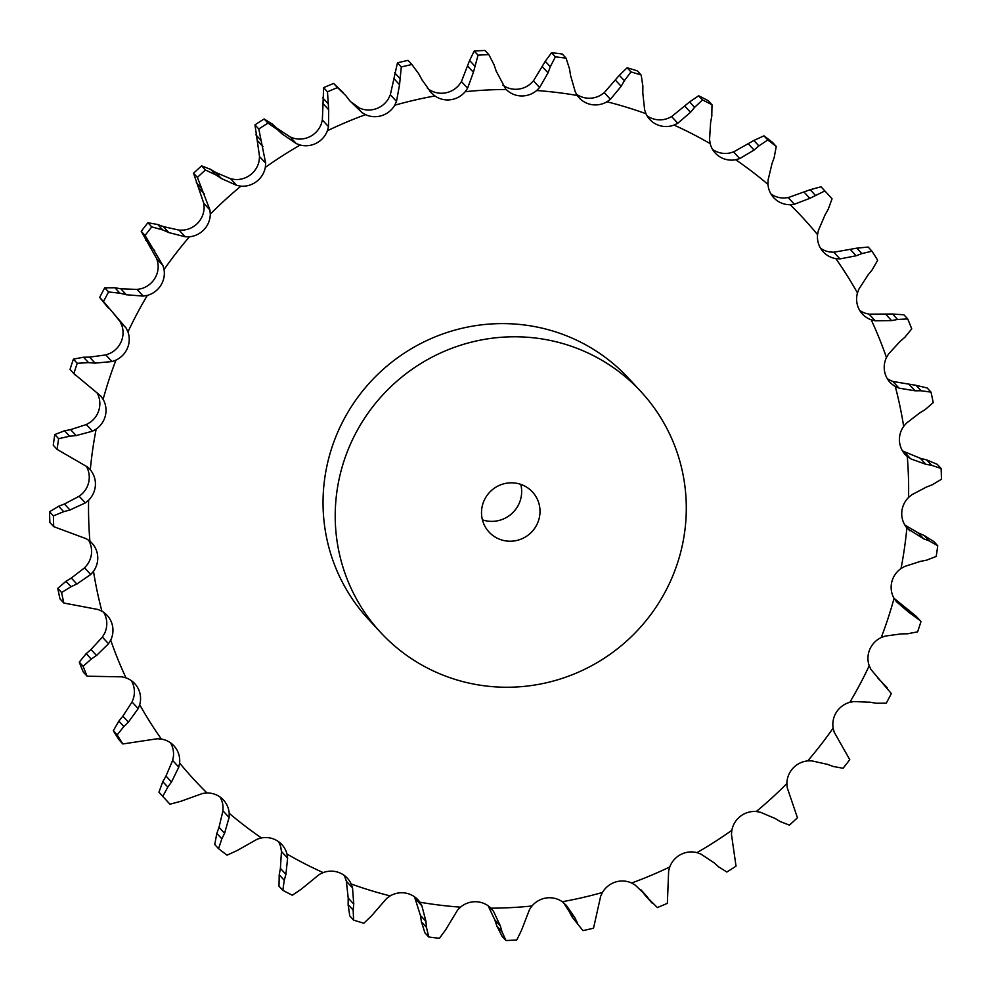 <?xml version="1.0" encoding="UTF-8"?>
<svg xmlns="http://www.w3.org/2000/svg" width="991" height="991" viewBox="0 0 991 991"><rect width="100%" height="100%" fill="white"/><g stroke="black" fill="none" stroke-linecap="round" stroke-linejoin="round"><path stroke-width="1.49" d="M902.479 450.893L920.317 458.3L926.684 459.898L931.701 465.336L941.116 468.495A448.601 438.802 137.3 0 1 941.45 479.26L932.32 484.748M932.89 484.525L925.978 487.225M931.701 465.336L925.842 464.284L910.692 458.845L907.285 456.517A22.719 22.223 137.3 0 1 903.668 426.39A414.201 405.146 137.3 0 0 895.269 386.465A22.719 22.223 137.3 0 1 886.462 357.528A414.201 405.146 137.3 0 0 871.213 319.82A22.719 22.223 137.3 0 1 857.463 292.964A414.201 405.146 137.3 0 0 835.822 258.614A22.719 22.223 137.3 0 1 817.563 234.656A414.201 405.146 137.3 0 0 790.199 204.716A22.719 22.223 137.3 0 1 767.975 184.376A414.201 405.146 137.3 0 0 735.706 159.749A22.719 22.223 137.3 0 1 710.188 143.645A414.201 405.146 137.3 0 0 674.004 125.077A22.719 22.223 137.3 0 1 645.983 113.717A414.201 405.146 137.3 0 0 606.975 101.776A22.719 22.223 137.3 0 1 577.295 95.483A414.201 405.146 137.3 0 0 536.664 90.528A22.719 22.223 137.3 0 1 506.228 89.5A414.201 405.146 137.3 0 0 465.188 91.692A22.719 22.223 137.3 0 1 434.913 95.966A414.201 405.146 137.3 0 0 394.728 105.232A22.719 22.223 137.3 0 1 365.543 114.659A414.201 405.146 137.3 0 0 327.414 130.725A22.719 22.223 137.3 0 1 300.211 145.033A414.201 405.146 137.3 0 0 265.315 167.405A22.719 22.223 137.3 0 1 240.9 186.159A414.201 405.146 137.3 0 0 210.29 214.143A22.719 22.223 137.3 0 1 189.43 236.787A414.201 405.146 137.3 0 0 164.035 269.552A22.719 22.223 137.3 0 1 147.349 295.38A414.201 405.146 137.3 0 0 127.95 331.911A22.719 22.223 137.3 0 1 115.935 360.142A414.201 405.146 137.3 0 0 103.114 399.348A22.719 22.223 137.3 0 1 96.152 429.128A414.201 405.146 137.3 0 0 90.305 469.821A22.719 22.223 137.3 0 1 88.595 500.232A414.201 405.146 137.3 0 0 89.896 541.16A22.719 22.223 137.3 0 1 93.501 571.287A414.201 405.146 137.3 0 0 101.9 611.212A22.719 22.223 137.3 0 1 110.707 640.149A414.201 405.146 137.3 0 0 125.968 677.856A22.719 22.223 137.3 0 1 139.706 704.712A414.201 405.146 137.3 0 0 161.347 739.063A22.719 22.223 137.3 0 1 179.606 763.02A414.201 405.146 137.3 0 0 206.983 792.973A22.719 22.223 137.3 0 1 229.206 813.301A414.201 405.146 137.3 0 0 261.463 837.94A22.719 22.223 137.3 0 1 286.981 854.031A414.201 405.146 137.3 0 0 323.165 872.6A22.719 22.223 137.3 0 1 351.186 883.972A414.201 405.146 137.3 0 0 390.194 895.901A22.719 22.223 137.3 0 1 419.874 902.206A414.201 405.146 137.3 0 0 460.505 907.149A22.719 22.223 137.3 0 1 490.941 908.177A414.201 405.146 137.3 0 0 531.981 905.985A22.719 22.223 137.3 0 1 562.256 901.723A414.201 405.146 137.3 0 0 602.454 892.457A22.719 22.223 137.3 0 1 631.626 883.018A414.201 405.146 137.3 0 0 669.755 866.964A22.719 22.223 137.3 0 1 696.958 852.644A414.201 405.146 137.3 0 0 731.853 830.285A22.719 22.223 137.3 0 1 756.269 811.518A414.201 405.146 137.3 0 0 786.879 783.534A22.719 22.223 137.3 0 1 807.739 760.89A414.201 405.146 137.3 0 0 833.134 728.125A22.719 22.223 137.3 0 1 849.82 702.309A414.201 405.146 137.3 0 0 869.231 665.766A22.719 22.223 137.3 0 1 881.234 637.535A414.201 405.146 137.3 0 0 894.055 598.329L915.957 616.08L919.995 620.44L908.561 612.116L896.434 601.698L894.055 598.329A22.719 22.223 137.3 0 1 901.017 568.549A414.201 405.146 137.3 0 0 906.864 527.869A22.719 22.223 137.3 0 1 908.574 497.445A414.201 405.146 137.3 0 0 907.285 456.517M926.56 487.002L911.819 494.744L908.574 497.445M941.116 468.495L937.275 464.345L926.684 459.898M380.519 632.345L368.342 619.164A177.315 173.437 -42.7 0 1 380.891 371.439A177.315 173.437 -42.7 0 1 628.827 378.512L641.004 391.693A177.315 173.437 137.3 0 0 393.068 384.619A177.315 173.437 137.3 0 0 380.519 632.345A177.315 173.437 137.3 0 0 500.963 687.147A177.315 173.437 137.3 0 0 669.136 584.083A177.315 173.437 137.3 0 0 641.004 391.693M904.535 452.181L910.692 458.845M920.317 458.3L925.842 464.284M346.367 881.222L352.523 887.886L353.737 904.04L348.2 898.057L346.367 881.222L345.017 877.283A22.719 22.223 137.3 0 0 343.914 875.164M281.456 851.48L287.613 858.132L285.916 874.372L280.391 868.389L281.456 851.48L280.812 847.355A22.719 22.223 137.3 0 0 278.421 841.57M222.95 810.811L229.107 817.476L224.561 833.282L219.023 827.299L222.95 810.811L223.025 806.624A22.719 22.223 137.3 0 0 220.014 796.987M172.632 760.469L178.789 767.121L171.505 782.023L165.98 776.04L172.632 760.469L173.437 756.344A22.719 22.223 137.3 0 0 170.489 742.792M132.038 701.975L138.183 708.627L128.396 722.142L122.859 716.159L132.038 701.975L133.537 698.036A22.719 22.223 137.3 0 0 131.32 680.619M102.383 637.102L108.539 643.754L96.511 655.472L90.986 649.489L102.383 637.102L104.538 633.472A22.719 22.223 137.3 0 0 103.721 612.376M84.582 567.818L90.738 574.483L76.84 584.021L71.315 578.038L84.582 567.818L87.332 564.61A22.719 22.223 137.3 0 0 88.521 540.107M79.181 496.256L85.325 502.908L69.965 509.981L64.44 503.998L79.181 496.256L82.426 493.555A22.719 22.223 137.3 0 0 86.353 466.315M86.328 424.557L92.473 431.209L76.121 435.594L70.584 429.611L86.328 424.557L89.983 422.451A22.719 22.223 137.3 0 0 96.957 392.709M105.814 354.914L111.971 361.566L95.086 363.115L89.562 357.132L105.814 354.914L109.766 353.465A22.719 22.223 137.3 0 0 121.769 325.234L120.035 321.493L126.179 328.157L127.95 331.911M137.055 289.434L143.2 296.098L126.315 294.748L120.778 288.765L137.055 289.434L141.18 288.691A22.719 22.223 137.3 0 0 157.866 262.875L156.813 258.862L162.958 265.526L164.035 269.552M179.086 230.123L185.23 236.787L168.829 232.575L163.304 226.58L179.086 230.123L183.261 230.11A22.719 22.223 137.3 0 0 204.121 207.466L203.787 203.328L209.931 209.981L210.29 214.143M230.643 178.776L236.787 185.428L221.365 178.479L215.84 172.496L230.643 178.776L234.731 179.482A22.719 22.223 137.3 0 0 259.147 160.715L259.531 156.566L265.687 163.218L265.315 167.405M290.14 136.944L296.297 143.608L282.311 134.095L276.786 128.112L290.14 136.944L294.042 138.356A22.719 22.223 137.3 0 0 321.245 124.036L322.36 119.998L328.504 126.65L327.414 130.725M350.356 101.478L359.374 107.982A22.719 22.223 137.3 0 0 388.546 98.543L390.343 94.74L396.499 101.392L394.728 105.232M427.48 88.323L428.744 89.277A22.719 22.223 137.3 0 0 459.019 85.015L461.434 81.559L467.591 88.211L465.188 91.692M502.883 85.226A22.719 22.223 137.3 0 0 530.495 83.851L533.468 80.853L539.624 87.505L536.664 90.528M576.489 94.219A22.719 22.223 137.3 0 0 600.806 95.099L604.262 92.646L610.406 99.298L606.975 101.776M647.086 115.836A22.719 22.223 137.3 0 0 667.835 118.4L671.65 116.579L677.794 123.231L674.004 125.077M712.579 149.43A22.719 22.223 137.3 0 0 729.537 153.06L733.588 151.92L739.744 158.572L735.706 159.749M770.986 194.013A22.719 22.223 137.3 0 0 784.017 198.027L788.204 197.605L794.348 204.257L790.199 204.716M820.511 248.208A22.719 22.223 137.3 0 0 829.653 251.937L833.827 252.234L839.984 258.899L835.822 258.614M859.68 310.381A22.719 22.223 137.3 0 0 865.032 313.144L869.082 314.159L875.239 320.811L871.213 319.82M887.279 378.624A22.719 22.223 137.3 0 0 889.1 379.788L892.891 381.485L899.048 388.15L895.269 386.465M904.87 525.044L918.137 532.836L923.662 538.819L907.545 528.637M919.685 412.962L906.418 423.182L903.668 426.39M937.734 545.756L933.894 541.606L924.157 535.474L929.174 540.913L937.734 545.756A448.601 438.802 137.3 0 1 936.198 556.459L926.399 560.212M929.731 541.111L923.104 538.596M920.416 561.389L904.672 566.443L901.017 568.549M926.994 560.088L919.809 561.501M892.891 381.485L916.043 385.326L921.06 390.764L931.007 392.126A448.601 438.802 137.3 0 1 933.212 402.619L925.037 409.704M921.06 390.764L915.027 390.801L899.048 388.15M925.569 409.37L919.153 413.284M900.014 341.511L888.617 353.898L886.462 357.528M919.995 620.44L920.973 621.555A448.601 438.802 137.3 0 1 917.604 631.862L907.471 633.782M901.438 633.868L885.186 636.086L881.234 637.535M908.066 633.769L900.831 633.881M869.082 314.159L892.532 314.023L897.549 319.461L907.731 318.953A448.601 438.802 137.3 0 1 911.745 328.863L904.783 337.349M897.549 319.461L891.553 320.589L875.239 320.811M905.254 336.928L899.531 341.932M876.094 703.238L886.251 703.189A448.601 438.802 137.3 0 0 891.343 693.589L870.965 669.507L869.231 665.766M868.141 274.841L858.962 289.025L857.463 292.964M870.222 702.235L853.945 701.566L849.82 702.309M876.676 703.337L869.627 702.136M833.827 252.234L856.893 248.146L861.91 253.585L871.981 251.206A448.601 438.802 137.3 0 1 877.679 260.237L872.167 269.874M861.91 253.585L856.125 255.777L839.984 258.899M872.576 269.379L867.732 275.337M833.233 766.464L843.081 768.273A448.601 438.802 137.3 0 0 849.758 759.663L834.187 732.138L833.134 728.125M825.02 214.96L818.368 230.531L817.563 234.656M827.696 764.42L811.914 760.877L807.739 760.89M833.778 766.662L827.138 764.21M788.204 197.605L810.192 189.702L821.019 186.791A448.601 438.802 137.3 0 1 823.087 189.008L826.928 193.158A448.601 438.802 137.3 0 1 832.056 198.819L828.191 209.349M826.928 193.158A448.601 438.802 137.3 0 0 824.859 190.941L809.833 198.349L794.348 204.257M828.501 208.779L824.698 215.518M780.19 821.539L789.406 825.131A448.601 438.802 137.3 0 0 797.445 817.773L787.213 787.672L786.879 783.534M771.977 163.701L768.05 180.189L767.975 184.376M775.16 818.504L760.357 812.224L756.269 811.518M780.685 821.836L774.652 818.207M733.588 151.92L753.841 140.474L758.871 145.9L767.79 140.004A448.601 438.802 137.3 0 1 776.263 146.47L774.169 157.594M758.871 145.9L754.064 150.037L739.744 158.572M774.392 156.974L771.754 164.308M718.562 866.791L726.861 872.03A448.601 438.802 137.3 0 0 736.028 866.159L731.469 834.434L731.853 830.285M710.609 122.611L709.544 139.52L710.188 143.645M714.214 862.888L700.86 854.056L696.958 852.644M718.995 867.175L713.768 862.492M671.65 116.579L689.575 101.937L694.604 107.375L702.495 99.918A448.601 438.802 137.3 0 1 712.009 104.798L711.773 116.182M694.604 107.375L690.529 112.305L677.794 123.231M711.885 115.538L710.485 123.243M652.128 903.098L645.215 895.406L657.343 907.558A448.601 438.802 137.3 0 0 667.364 903.334L668.64 871.002L669.755 866.964M642.8 92.943L644.633 109.778L645.983 113.717M640.644 889.522L646.702 896.186L635.206 885.087L631.626 883.018M650.592 901.302L646.343 895.715M604.262 92.646L619.338 75.291L624.367 80.717L630.97 71.922A448.601 438.802 137.3 0 1 641.227 75.068L642.862 86.39M624.367 80.717L621.146 86.316L610.406 99.298M642.874 85.722L642.787 93.588M582.968 930.623L572.265 917.22L582.968 930.623A448.601 438.802 137.3 0 0 593.535 928.195L600.657 896.26L602.454 892.457M570.593 75.589L575.275 91.853L577.295 95.483M563.52 902.677L569.156 911.423L574.681 917.406L566.332 905.378L562.256 901.723M577.542 923.178L574.421 916.873M533.468 80.853L545.261 61.318L550.278 66.756L555.394 56.859A448.601 438.802 137.3 0 1 566.084 58.159L569.565 69.097M550.278 66.756L548.035 72.851L539.624 87.505M569.453 68.453L570.68 76.233M505.992 940.533L502.152 936.384L496.912 926.139L501.929 931.577L505.992 940.533A448.601 438.802 137.3 0 0 516.782 939.963L521.402 930.537L529.566 909.441L531.981 905.985M496.181 71.092L505.67 88.93M488.117 905.774L494.819 919.908L500.344 925.891L493.555 911.361L491.499 908.747M502.09 932.147L500.182 925.321M494.088 64.861L488.848 54.616A448.601 438.802 137.3 0 0 478.058 55.186L473.413 72.306L467.591 88.211M493.877 64.229L496.392 71.711M428.756 936.99L424.916 932.841L421.435 921.903L426.452 927.328L428.756 936.99A448.601 438.802 137.3 0 0 439.434 938.291L445.739 929.682L457.532 910.147L460.505 907.149M421.844 79.577L430.8 92.262L434.913 95.966M414.511 896.781L420.407 915.411L425.944 921.395L421.881 905.811L419.874 902.206M426.502 927.923L425.882 920.788M418.735 73.78L411.872 64.526A448.601 438.802 137.3 0 0 401.305 66.967L399.546 84.731L396.499 101.392M418.413 73.185L422.154 80.16M353.601 920.094L349.773 915.932L348.138 904.61L353.155 910.048L353.601 920.094A448.601 438.802 137.3 0 0 363.858 923.228L371.662 915.709L386.738 898.354L390.194 895.901M349.823 100.797L361.95 112.565L365.543 114.659M352.523 887.886L351.186 883.972M353.093 910.642L353.787 903.445M345.785 95.594L337.497 87.592A448.601 438.802 137.3 0 0 327.476 91.816L328.665 109.716L328.504 126.65M345.376 95.074L350.219 101.317M282.831 890.352L278.991 886.202L279.227 874.818L284.256 880.243L282.831 890.352A448.601 438.802 137.3 0 0 292.345 895.232L301.425 889.063L319.35 874.421L323.165 872.6M296.297 143.608L300.211 145.033M287.613 858.132L286.981 854.031M284.083 880.838L286.077 873.777M267.979 123.119L264.139 118.97L272.438 124.209L277.455 129.648L267.979 123.119A448.601 438.802 137.3 0 0 258.8 129.003L265.687 163.218M276.972 129.202L282.794 134.541M218.565 848.68L214.737 844.53L216.831 833.406L221.848 838.844L218.565 848.68A448.601 438.802 137.3 0 0 227.05 855.159L237.159 850.526L257.412 839.08L261.463 837.94M236.787 185.428L240.9 186.159M229.107 817.476L229.206 813.301M221.575 839.389L224.821 832.725M205.434 170.018L201.594 165.869L210.81 169.461L215.84 174.899L205.434 170.018A448.601 438.802 137.3 0 0 197.382 177.377L209.931 209.981M215.282 174.527L221.922 178.826M162.784 796.343L158.944 792.181L162.809 781.651L167.826 787.089L162.784 796.343A448.601 438.802 137.3 0 0 167.913 801.992A448.601 438.802 137.3 0 0 169.981 804.209L180.808 801.298L202.796 793.395L206.983 792.973M185.23 236.787L189.43 236.787M178.789 767.121L179.606 763.02M167.454 787.585L171.877 781.515M151.759 226.877L147.919 222.727L157.767 224.536L162.784 229.974L151.759 226.877A448.601 438.802 137.3 0 0 145.082 235.486L162.958 265.526M162.177 229.701L169.436 232.823M117.161 734.926L113.321 730.763L118.833 721.126L123.85 726.552L117.161 734.926A448.601 438.802 137.3 0 0 122.847 743.956L157.173 738.766L161.347 739.063M143.2 296.098L147.349 295.38M138.183 708.627L139.706 704.712M123.392 726.998L128.842 721.696M108.589 291.961L104.749 287.811L114.906 287.762L119.923 293.2L108.589 291.961A448.601 438.802 137.3 0 0 103.485 301.561L126.179 328.157M119.279 293.039L126.947 294.897M83.095 666.286L79.255 662.137L86.217 653.651L91.234 659.089L83.095 666.286A448.601 438.802 137.3 0 0 87.109 676.209L121.918 676.841L125.968 677.856M111.971 361.566L115.935 360.142M108.539 643.754L110.707 640.149M90.701 659.436L97.031 655.101M77.236 363.288L73.396 359.138L83.529 357.218L88.546 362.644L77.236 363.288A448.601 438.802 137.3 0 0 73.867 373.595L100.723 395.966L103.114 399.348M87.889 362.595L95.743 363.152M61.615 592.531L57.788 588.381L65.963 581.296L70.98 586.722L61.615 592.531A448.601 438.802 137.3 0 0 63.833 603.036L98.109 609.515L101.9 611.212M92.473 431.209L96.152 429.128M90.738 574.483L93.501 571.287M70.386 586.994L77.422 583.749M58.642 438.691L54.802 434.541L64.601 430.788L69.618 436.226L58.642 438.691A448.601 438.802 137.3 0 0 57.106 449.394L87.344 466.91L89.624 469.04M68.961 436.275L76.765 435.52M53.39 515.89L49.55 511.74L58.68 506.252L63.697 511.678L53.39 515.89A448.601 438.802 137.3 0 0 53.725 526.655L86.465 538.819L89.896 541.16M85.325 502.908L88.595 500.232M63.065 511.839L70.596 509.808M917.53 532.576L924.764 535.747M916.043 385.326L927.167 387.964L931.007 392.126M892.532 314.023L903.891 314.791L907.731 318.953M877.952 678.178L887.143 687.729M856.893 248.146L868.153 247.044L871.981 251.206M753.841 140.474L763.95 135.841A448.601 438.802 137.3 0 1 772.435 142.32L776.263 146.47M689.575 101.937L698.655 95.768A448.601 438.802 137.3 0 1 708.169 100.648L712.009 104.798M640.781 889.683L645.624 895.926M619.338 75.291L627.142 67.772A448.601 438.802 137.3 0 1 637.399 70.906L641.227 75.068M568.846 910.84L572.587 917.815M545.261 61.318L551.566 52.709A448.601 438.802 137.3 0 1 562.244 54.01L566.084 58.159M494.608 919.289L497.123 926.771M461.434 81.559L469.598 60.463L474.218 51.037A448.601 438.802 137.3 0 1 485.008 50.467L488.848 54.616M420.32 914.767L421.547 922.547M390.343 94.74L397.465 62.805A448.601 438.802 137.3 0 1 408.032 60.377L412.813 65.517M348.213 897.412L348.126 905.279M322.36 119.998L323.636 87.666A448.601 438.802 137.3 0 1 333.657 83.442L343.58 92.993M280.515 867.757L279.115 875.462M259.531 156.566L254.972 124.841A448.601 438.802 137.3 0 1 264.139 118.97M277.232 128.508L272.005 123.825M219.246 826.692L216.608 834.026M203.787 203.328L193.555 173.227A448.601 438.802 137.3 0 1 201.594 165.869M216.348 172.793L210.315 169.164M158.944 792.181A448.601 438.802 137.3 0 0 164.072 797.842L167.913 801.992M166.302 775.482L162.499 782.221M156.813 258.862L141.242 231.337A448.601 438.802 137.3 0 1 147.919 222.727M163.862 226.79L157.222 224.338M113.321 730.763A448.601 438.802 137.3 0 0 119.019 739.794L122.847 743.956M123.268 715.663L118.424 721.621M120.035 321.493L113.048 312.822M108.601 308.399L99.657 297.411A448.601 438.802 137.3 0 1 104.749 287.811M121.373 288.864L114.324 287.663M79.255 662.137A448.601 438.802 137.3 0 0 83.269 672.047L87.109 676.209M91.469 649.068L85.746 654.072M75.043 374.92L70.027 369.445A448.601 438.802 137.3 0 1 73.396 359.138M90.169 357.119L82.934 357.231M57.788 588.381A448.601 438.802 137.3 0 0 59.993 598.874L63.833 603.036M71.847 577.716L65.431 581.63M54.802 434.541A448.601 438.802 137.3 0 0 53.266 445.244L57.106 449.394M71.191 429.499L64.006 430.912M49.55 511.74A448.601 438.802 137.3 0 0 49.884 522.505L53.725 526.655M65.022 503.775L58.11 506.475M482.394 519.817A29.557 28.912 137.3 0 0 490.78 521.353A29.557 28.912 137.3 0 0 520.77 484.364M909.503 384.818L915.027 390.801M903.024 606.133L908.561 612.116M908.536 609.75L913.553 615.176M886.028 314.605L891.553 320.589M880.281 680.47L885.297 685.896M850.6 249.794L856.125 255.777M804.308 192.365L809.833 198.349M810.192 189.702L815.209 195.14M824.859 190.941L821.019 186.791M748.539 144.054L754.064 150.037M767.79 140.004L763.95 135.841M685.004 106.322L690.529 112.305M702.495 99.918L698.655 95.768M615.622 80.333L621.146 86.316M630.97 71.922L627.142 67.772M542.511 66.868L548.035 72.851M555.394 56.859L551.566 52.709M478.058 55.186L474.218 51.037M467.888 66.323L473.413 72.306M469.598 60.463L474.615 65.889M401.305 66.967L397.465 62.805M411.872 64.526L408.032 60.377M394.009 78.735L399.546 84.731M394.641 72.739L399.658 78.178M327.476 91.816L323.636 87.666M337.497 87.592L333.657 83.442M323.14 103.733L328.665 109.716M322.67 97.775L327.699 103.213M258.8 129.003L254.972 124.841M257.425 140.524L262.949 146.507M255.889 134.826L260.906 140.251M197.382 177.377L193.555 173.227M198.857 188.017L204.381 194.001M196.292 182.74L201.309 188.179M145.082 235.486L141.242 231.337M149.22 244.765L154.745 250.748M145.727 240.082L150.743 245.508M103.485 301.561L99.657 297.411M73.867 373.595L70.027 369.445M509.126 541.21A29.557 28.912 137.3 0 0 537.159 524.028A29.557 28.912 137.3 0 0 532.464 491.97A29.557 28.912 137.3 0 0 491.14 490.78A29.557 28.912 137.3 0 0 489.059 532.068A29.557 28.912 137.3 0 0 509.126 541.21M905.601 526.196L909.812 530.755M489.046 906.48L493.555 911.361M429.871 91.234L431.754 93.265M415.725 899.147L421.881 905.811M355.794 105.913L361.95 112.565"/></g></svg>
